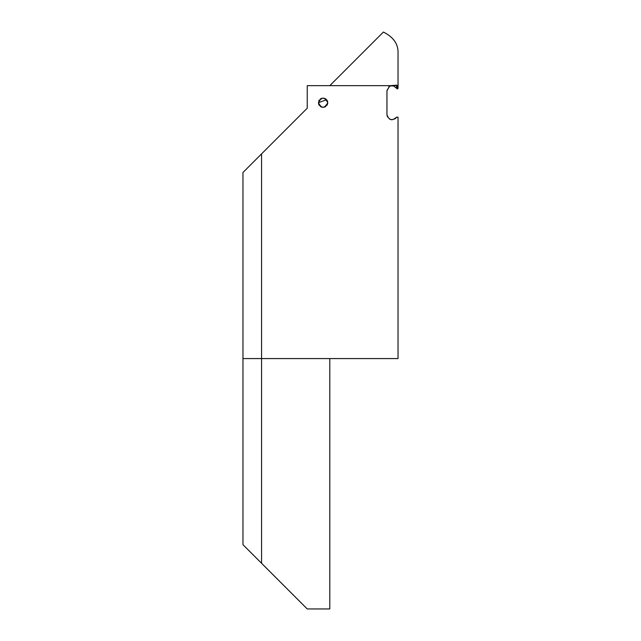 <?xml version="1.0" encoding="UTF-8"?>
<svg xmlns="http://www.w3.org/2000/svg" width="641" height="641" viewBox="0 0 641 641"><rect width="100%" height="100%" fill="white"/><g stroke="black" fill="none" stroke-linecap="round" stroke-linejoin="round"><path stroke-width="0.96" d="M324.691 85.654L307.247 85.654L307.247 108.209L242.963 172.493L242.963 544.666L307.247 608.95L329.803 608.95L329.803 358.575L261.576 358.575L261.576 563.271L242.963 544.666L242.963 358.575L261.576 358.575L242.963 358.575L242.963 172.493L261.576 153.88L261.576 563.271L307.247 608.95L329.803 608.95L329.803 358.575L398.037 358.575L398.037 117.199L396.507 117.199L395.257 118.649M390.457 85.91L393.822 85.966M393.758 85.942L392.452 85.67M391.996 85.654L391.058 85.75M363.92 358.575L261.576 358.575L261.576 153.88L307.247 108.209L307.247 85.654L390.794 85.654L396.507 85.149L397.612 85.654L398.037 85.149L398.037 51.536C397.765 43.3 392.885 36.801 383.406 32.05L329.803 85.654L390.794 85.654L389.311 86.455M392.076 119.763L391.347 119.715M392.012 119.763L389.456 119.05M387.452 116.87L386.948 114.651C388.991 120.332 392.172 121.181 396.507 117.199C392.036 121.109 388.855 120.26 386.948 114.651L386.948 90.766L386.948 114.651L386.948 90.766L389.552 86.311L390.794 85.654L393.462 85.846L396.507 88.218L396.507 85.149L397.332 85.654L397.332 88.931L396.507 88.218L396.507 85.477L394.568 85.582M300.693 114.763L302.512 112.944M396.467 117.263L394.728 119.018M395.265 118.641A5.12 5.12 180 0 0 396.507 117.199L398.037 117.175L398.037 358.575M318.697 104.267L318.449 102.704C321.566 108.714 324.658 108.714 327.735 102.704C324.658 96.703 321.566 96.703 318.449 102.704L326.646 99.684M327.567 101.39L327.679 101.959M327.679 103.449L324.186 107.223L322.207 107.263M318.721 104.323L319.314 105.436M320.292 106.422L321.974 107.215M323.985 107.263L325.844 106.478M326.934 105.364L327.639 103.698M327.639 101.719L326.934 100.052M325.844 98.93L323.985 98.153M321.974 98.201L320.292 98.994M319.314 99.972L318.721 101.086M329.803 85.654L383.406 32.05C392.861 36.833 397.74 43.332 398.037 51.536L398.037 88.234L397.332 88.931L397.332 88.033M397.332 86.303L398.037 85.149L398.037 88.234L398.037 51.536M398.037 88.242L397.532 88.939M386.948 114.651L386.956 90.509L389.552 86.311L392.172 85.485L396.507 85.477L392.356 85.662M392.653 85.686L393.59 85.886M393.646 85.902L390.89 85.79M390.273 85.974L388.718 86.896M318.449 102.704C321.55 96.719 324.65 96.719 327.735 102.704C324.65 108.698 321.55 108.698 318.449 102.704M396.507 88.218L397.332 88.931L398.037 88.218L397.564 88.939M396.322 117.487L395.585 118.369M391.347 85.702L390.561 85.878M396.45 117.295L396.082 117.816"/></g></svg>
